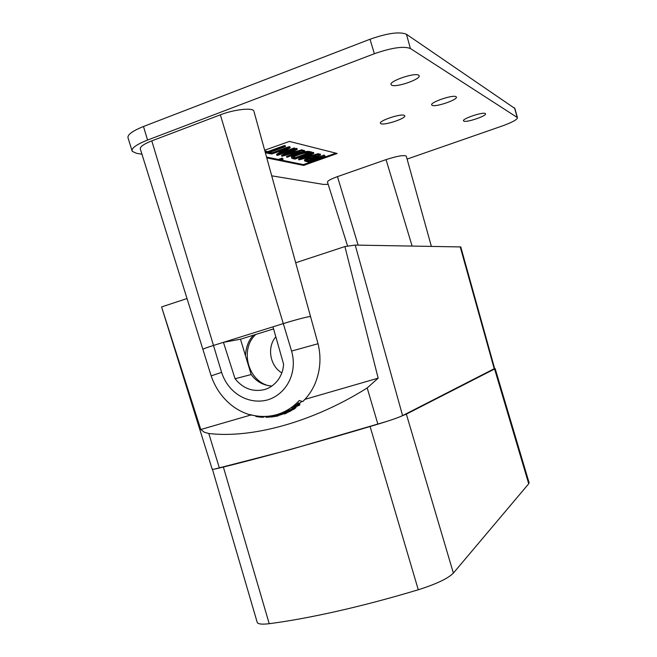 <?xml version="1.0" encoding="UTF-8"?>
<svg xmlns="http://www.w3.org/2000/svg" width="657" height="657" viewBox="0 0 657 657"><rect width="100%" height="100%" fill="white"/><g stroke="black" fill="none" stroke-linecap="round" stroke-linejoin="round"><path stroke-width="0.99" d="M281.82 372.897C269.871 365.859 266.75 347.126 275.825 336.811M268.795 385.741C247.705 380.781 239.649 348.957 255.795 334.454M494.647 368.593L460.771 246.933L355.215 245.077L344.9 246.556L378.161 378.161L367.189 387.95C313.307 421.893 252.222 438.638 208.795 433.505L204.27 432.224L200.787 429.506L161.704 307.336L212.162 469.106C211.989 469.591 214.396 469.238 219.389 468.03C259.203 458.34 318.317 442.054 377.89 424.192C390.209 420.455 398.438 417.597 402.585 415.626L494.631 368.52M378.161 378.161L304.947 399.357M250.563 415.093L200.787 429.506M344.9 246.556L295.699 262.759M187.023 298.549L161.679 306.893M245.406 355.486C246.12 346.6 248.822 339.825 253.52 335.16M283.578 364.118C283.307 369.99 281.377 375.393 277.796 380.337C274.1 385.01 269.698 388.082 264.607 389.56C252.945 392.254 243.098 388.648 235.058 378.736L223.446 342.33L213.484 345.451C206.191 347.758 202.668 349.089 202.914 349.442C202.668 349.089 206.191 347.758 213.484 345.451L283.298 323.597L272.992 326.825L283.578 364.118M309.192 316.658C303.583 317.709 294.952 320.025 283.298 323.597C295.083 319.885 309.989 316.05 310.539 316.567L309.192 316.658M253.816 415.487L250.292 414.937C243.624 412.974 237.489 409.837 231.888 405.517C222.189 397.797 215.274 387.909 211.16 375.87L221.606 372.363C228.069 393.042 248.379 405.139 267.719 399.883C286.863 393.962 297.769 372.371 291.577 351.068L318.029 343.726L254.029 111.674M250.292 414.937L249.988 414.567C258.858 417.039 267.736 417.08 276.605 414.674L277.533 415.158L278.215 414.953L277.295 414.468C285.68 411.865 292.989 407.225 299.231 400.548L302.811 401.55L305.398 398.856M318.045 343.792L318.037 343.726C321.454 357.769 320.312 371.435 314.604 384.723C311.681 391.096 307.747 396.705 302.811 401.55M223.446 342.33L240.478 339.234L251.179 374.539C256.304 381.561 263.211 385.388 271.899 386.037M251.179 374.539L235.058 378.736M278.01 414.247L278.215 414.953M278.305 414.616L278.552 415.454L279.233 415.249L278.995 414.419L278.305 414.616M281.483 413.655L280.334 414.46M282.165 413.45L282.403 414.271L279.233 415.249M294.64 408.761L289.425 411.159L288.431 411.389L288.185 410.535L287.462 410.929L288.053 411.832L290.23 411.331M288.431 411.389L287.717 411.775M288.185 410.535L292.464 409.065M294.706 407.652L295.806 406.831L296.061 407.693L293.687 408.72L292.973 408.613L292.718 407.734L292.086 408.161L292.349 409.032L295.034 408.49M292.973 408.613L292.349 409.032M292.718 407.734L293.893 407.619M288.883 411.43L293.819 409.286M291.297 410.658L288.908 411.512M298.746 402.848L299.313 403.858L298.746 402.848L293.72 407.02L294.27 407.972L296.521 406.264L299.157 405.451M299.025 403.776L293.975 407.907M298.171 404.884L299.633 403.915L299.896 404.802L297.128 405.771L299.313 403.858M283.972 413.54L283.725 412.703L282.978 413.007L283.233 413.861L284.128 413.532L283.224 413.844M283.725 412.703L287.684 411.684M289.162 411.799L284.128 413.532M265.781 416.448L266.028 417.302L266.849 417.277L266.602 416.431L265.781 416.448M279.044 415.306L273.567 416.587L273.32 415.75L270.741 416.119L270.988 416.965L266.849 417.277M273.567 416.587L270.988 416.965L272.54 416.949M273.32 415.75L278.001 415.101M255.63 415.815L256.534 416.604M262.882 416.448L262.89 417.318L255.828 416.481M264.319 416.834L263.49 417.055M273.887 416.637L277.968 415.971M283.914 413.762L286.945 412.949L284.202 414.066L283.873 413.623M257.051 416.71L261.921 417.269M284.046 413.532L284.202 414.066M485.277 113.53L485.49 113.718C487.28 115.739 466.363 122.851 463.793 121.11L463.53 120.888C461.608 118.917 482.969 111.665 485.277 113.53M381.019 123.73L380.493 123.352C378.235 120.97 400.762 113.374 404.26 115.361L404.704 115.706C406.814 118.129 384.821 125.561 381.019 123.73M391.679 85.172L391.137 84.712C388.221 81.468 414.715 72.27 418.608 75.202L419.051 75.604C421.753 78.914 395.982 87.89 391.679 85.172M432.109 105.317L431.748 105.013C429.407 102.517 453.059 94.403 456.015 96.702L456.311 96.981C458.479 99.527 435.394 107.469 432.109 105.317M266.775 157.91L278.609 160.316L282.444 158.937L283.159 159.084L279.324 160.464L303.591 165.408L337.197 153.483L289.433 141.419L264.656 150.223M202.882 349.335L140.401 149.238C139.547 147.012 143.341 144.228 151.792 140.869L220.333 114.827C234.023 109.481 252.395 107.436 253.816 110.934M347.594 246.022L327.514 182.219C327.285 180.979 330.602 179.115 337.46 176.626L386.045 159.626C397.058 156.07 403.8 154.896 406.264 156.095L406.33 156.325M141.953 154.214L136.484 153.303L132.229 151.348C131.055 148.367 136.171 144.606 147.57 140.056L374.375 53.726C391.753 47.682 403.768 45.949 410.411 48.519L517.429 117.595C517.453 119.508 512.46 122.276 502.465 125.906L407.094 159.084M328.18 184.338L323.441 184.42L271.719 175.813M131.975 150.51L128.131 138.2C126.891 135.038 132.016 131.137 143.481 126.497L370.006 39.248C387.531 33.105 399.67 31.446 406.437 34.263L514.874 108.479M273.575 328.894L240.478 339.234M319.105 154.231L320.312 154.132L320.559 154.953L314.588 157.984L316.986 158.526L325.026 156.021L308.371 161.967L304.733 161.031C304.454 160.686 305.398 160.103 307.575 159.298L313.217 158.041L315.845 156.415L320.559 154.953M319.622 153.96L319.869 154.789M313.093 157.935L312.847 157.113L315.04 155.791M304.733 161.031L304.487 160.209C304.207 159.856 305.152 159.281 307.328 158.468L312.88 157.228M314.843 157.269L316.74 157.705L324.164 155.052L325.026 156.021M324.164 155.052L324.41 155.873M316.74 157.705L316.986 158.526M314.448 157.499L314.588 157.984M280.744 159.955L303.353 164.603L335.973 153.155M266.537 157.031L278.354 159.462L282.198 158.082L283.159 159.084M282.198 158.082L282.444 158.937M278.354 159.462L278.609 160.316M304.207 151.061L286.797 157.343L304.207 151.061L303.953 150.198L304.889 151.225M286.797 157.343L286.542 156.481L299.896 151.668M302.992 150.552L303.953 150.198M294.648 148.786L295.354 148.958L277.624 155.372L276.802 155.2L287.364 148.72L271.464 154.058L289.409 147.538L290.222 147.735L279.595 154.223L294.648 148.786L294.385 147.907L295.354 148.958M283.463 151.866L294.385 147.907M271.62 153.015L289.146 146.651L289.959 146.84L290.222 147.735M289.146 146.651L289.409 147.538M271.275 153.418L271.464 154.058M276.802 155.2L276.54 154.321L283.233 150.223M264.878 151.036L267.867 151.595L284.514 145.534L285.261 145.714L285.524 146.618L268.902 152.662L271.694 153.262L270.241 153.795L265.354 152.744M270.339 152.137L271.431 152.375L271.694 153.262M284.514 145.534L284.785 146.437L285.524 146.618M267.867 151.595L268.13 152.498L284.785 146.437M265.034 150.979L265.297 151.882L268.13 152.498M302.327 150.617L281.779 156.267L296.479 149.221L297.243 149.402L292.636 151.611L295.995 152.383L302.327 150.617L302.072 149.747L303.066 150.79M293.778 151.061L295.74 151.512L302.072 149.747M295.74 151.512L295.995 152.383M295.305 148.786L296.98 148.531L297.243 149.402M296.225 148.342L296.479 149.221M281.779 156.267L281.525 155.397L293.695 149.558M318.538 154.477L298.812 159.914L313.134 153.188L313.841 153.36L309.357 155.463L312.461 156.177L318.538 154.477L318.292 153.648L319.22 154.641M310.465 154.937L312.215 155.339L318.292 153.648M312.215 155.339L312.461 156.177M312.034 152.752L313.586 152.514L313.841 153.36M312.888 152.342L313.134 153.188M298.812 159.914L298.565 159.084L310.12 153.648M298.179 153.648C303.534 151.783 307.287 151.069 309.447 151.521L311.837 152.095L312.091 152.941L294.96 159.093L292.48 158.559L291.437 157.294C291.051 156.67 292.866 155.602 296.89 154.108M291.683 158.14C291.281 157.491 293.309 156.35 297.785 154.732C303.485 152.695 307.451 151.907 309.693 152.367L312.091 152.941M309.447 151.521L309.693 152.367M308.626 152.958C306.827 152.432 303.444 153.073 298.467 154.888C294.64 156.251 292.907 157.195 293.277 157.705L295.666 158.444L310.03 153.286L308.626 152.958M308.19 156.005L300.824 159.429L310.884 156.621L308.19 156.005M283.881 155.758L294.352 152.843L291.437 152.178L283.881 155.758M313.266 158.477L308.552 159.323L306.293 160.637L309.077 161.343L315.631 159.01L313.266 158.477M306.778 160.078L308.839 160.53L314.071 158.657M308.839 160.53L309.077 161.343M305.694 157.171L309.102 156.218M293.482 157.154L295.42 157.606L308.453 152.917M295.42 157.606L295.666 158.444M288.686 153.483L292.505 152.424M214.461 469.106L290.427 449.536L386.751 421.441M212.441 469.312L257.027 621.768C257.166 624.019 261.231 624.659 269.222 623.698C289.261 621.095 312.149 616.89 337.887 611.076C363.732 605.212 390.529 598.108 418.279 589.764C436.363 584.048 448.058 578.48 453.371 573.085L528.713 483.766L529.033 482.517M398.216 417.474L406.355 414.124L494.581 368.996L495.156 368.61L494.622 368.478M460.212 246.827L494.245 368.864M208.795 433.505L219.389 468.03M367.189 387.95L377.89 424.192M355.215 245.077L402.585 415.626M291.577 351.068L220.333 114.827M221.606 372.363L151.792 140.869M259.301 416.267L259.515 417.014M262.644 416.464L262.89 417.318M386.045 159.626L412.103 246.022M337.46 176.626L358.122 245.127M143.481 126.497L147.57 140.056M370.006 39.248L374.375 53.726M406.437 34.263L410.411 48.519M514.538 107.92L517.174 117.348M315.615 155.635L315.845 156.415M307.328 158.468L307.575 159.298M336.466 153.278L336.63 153.82M304.487 164.381L304.725 165.186M303.353 164.603L303.591 165.408M297.531 153.878L297.785 154.732M306.515 160.251L306.679 160.825M293.966 157.286L294.213 158.132M370.129 426.631L418.279 589.764M223.421 467.201L269.222 623.698M406.355 414.124L453.371 573.085M494.581 368.996L528.713 483.766M211.143 375.82L202.914 349.442M271.431 415.832L276.95 414.871M278.108 414.592L283.003 413.081M301.719 401.46L299.255 403.653M292.234 408.662L289.4 410.247M287.536 411.175L284.062 412.678M297.835 405.837L297.186 406.33M289.425 411.159L288.053 411.832M293.014 409.139L293.687 408.72M431.362 246.342L406.264 156.095M517.429 117.595L514.792 108.191M495.156 368.61L529.131 482.862"/></g></svg>
